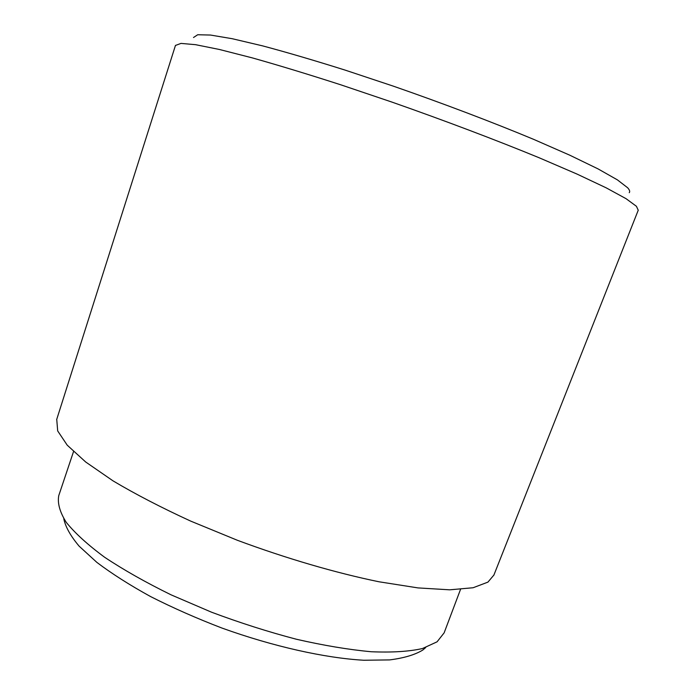 <?xml version="1.0" encoding="UTF-8"?>
<svg xmlns="http://www.w3.org/2000/svg" width="695" height="695" viewBox="0 0 695 695"><rect width="100%" height="100%" fill="white"/><g stroke="black" fill="none" stroke-linecap="round" stroke-linejoin="round"><path stroke-width="1.04" d="M425.705 647.54L422.829 650.016C415.054 654.786 403.977 658.087 389.6 659.911L363.841 660.25C324.999 658.043 273.222 646.532 222.044 628.089C196.737 618.394 172.951 607.899 150.693 596.623C129.809 585.147 111.86 573.722 96.848 562.368L79.134 546.166C70.551 535.993 65.426 526.819 63.758 518.661M460.516 589.412L444.14 632.85L437.068 641.824L422.404 648.557C408.973 651.562 391.893 652.614 371.165 651.736C348.569 649.643 323.618 645.473 296.313 639.226C268.201 631.842 239.949 622.833 211.558 612.208L171.126 594.859C145.863 582.471 123.701 569.943 104.641 557.268C87.787 544.819 74.973 533.161 66.207 522.284C59.822 512.067 57.337 503.18 58.762 495.622L73.522 451.611M493.919 575.017L487.933 582.123L473.104 587.744L449.691 589.82L418.008 587.909L379.027 581.784C335.833 572.923 286.349 558.485 237.482 540.319L190.691 521.102C161.31 507.602 135.421 494.188 113.024 480.862L85.694 462.001L67.215 445.165L57.685 430.917L56.738 419.346M638.227 210.238L636.429 206.293L626.039 198.674L606.222 187.859L577.015 174.071L539.129 157.756C496.082 140.051 444.591 120.556 391.954 102.096L340.759 84.799C308.024 74.243 278.565 65.287 252.389 57.911L219.438 49.484L195.556 44.68L181.004 43.403L175.453 45.453M629.253 192.68C630.139 191.568 629.609 189.926 627.646 187.763L617.369 179.849L598.056 168.902L569.796 155.202L533.36 139.235C492.095 122.051 443.089 103.442 393.344 86.154L345.12 70.108C314.409 60.439 286.896 52.36 262.588 45.87L232.191 38.703L210.481 35.045L197.693 34.75L193.505 37.513M493.806 575.295L638.271 210.142M56.651 419.624L175.488 45.349"/></g></svg>
